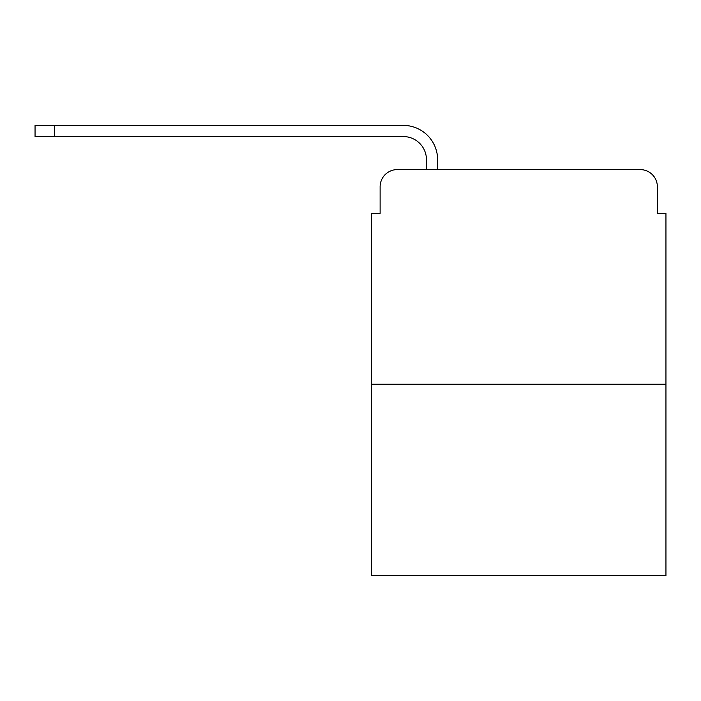 <?xml version="1.0" encoding="UTF-8"?>
<svg xmlns="http://www.w3.org/2000/svg" width="701" height="701" viewBox="0 0 701 701"><rect width="100%" height="100%" fill="white"/><g stroke="black" fill="none" stroke-linecap="round" stroke-linejoin="round"><path stroke-width="1.05" d="M380.117 186.764L380.117 213.376L380.117 186.764A17.166 17.166 0 0 1 397.283 169.598L426.462 169.598L426.462 159.732A23.177 23.177 0 0 0 403.285 136.555L35.05 136.555L35.05 125.391L403.285 125.391A34.331 34.331 0 0 1 437.626 159.732L437.626 169.598L451.786 169.598M665.95 384.192L371.53 384.192L371.53 575.609L665.95 575.609L665.95 213.376L657.363 213.376L657.363 186.764A17.166 17.166 0 0 0 640.197 169.598L397.283 169.598M371.53 384.192L371.53 213.376L380.117 213.376M585.694 169.598L640.197 169.598M657.363 213.376L657.363 186.764M426.462 159.732A23.177 23.177 0 0 0 403.285 136.555A23.177 23.177 0 0 1 426.462 159.732A23.177 23.177 0 0 0 403.285 136.555A23.177 23.177 0 0 1 426.462 159.732A23.177 23.177 0 0 0 403.285 136.555A23.177 23.177 0 0 1 426.462 159.732A23.177 23.177 0 0 0 403.285 136.555A23.177 23.177 0 0 1 426.462 159.732A23.177 23.177 0 0 0 403.285 136.555A23.177 23.177 0 0 1 426.462 159.732A23.177 23.177 0 0 0 403.285 136.555A23.177 23.177 0 0 1 426.462 159.732A23.177 23.177 0 0 0 403.285 136.555M54.363 136.555L54.363 125.391L403.285 125.391"/></g></svg>
